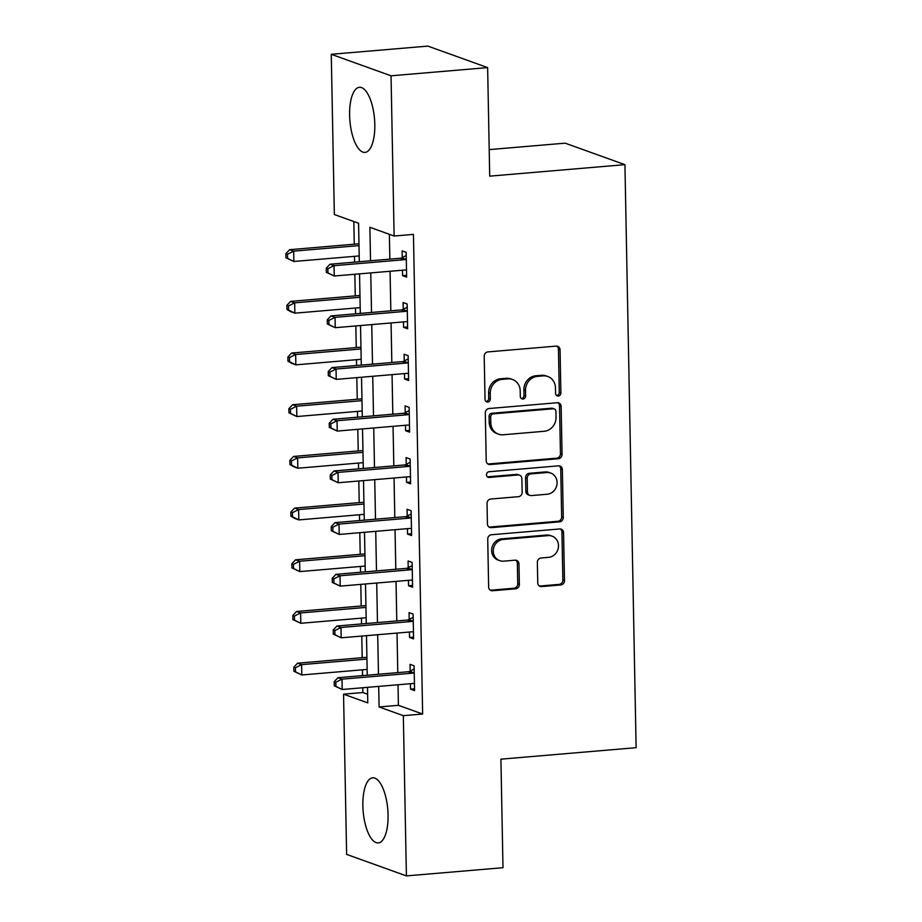 <?xml version="1.0" encoding="UTF-8"?>
<svg xmlns="http://www.w3.org/2000/svg" width="922" height="922" viewBox="0 0 922 922"><rect width="100%" height="100%" fill="white"/><g stroke="black" fill="none" stroke-linecap="round" stroke-linejoin="round"><path stroke-width="1.38" d="M558.283 396.045A2.881 2.628 109.8 0 0 560.887 392.979L560.057 349.853A4.114 3.746 109.8 0 0 556.185 346.119L487.922 351.904A4.114 3.746 109.8 0 0 484.211 356.295L485.041 399.41A2.881 2.628 109.8 0 0 487.75 402.027A2.881 2.628 109.8 0 0 490.343 398.961L490.239 393.383A13.15 11.998 109.8 0 1 502.121 379.368L507.815 378.884A13.15 11.998 109.8 0 1 512.517 379.495A13.15 11.998 109.8 0 1 520.204 390.836L520.308 396.414A2.881 2.628 109.8 0 0 523.016 399.03A2.881 2.628 109.8 0 0 525.621 395.964L525.505 390.386A13.15 11.998 109.8 0 1 537.399 376.372L543.081 375.888A13.15 11.998 109.8 0 1 547.783 376.499A13.15 11.998 109.8 0 1 555.47 387.839L555.574 393.429A2.881 2.628 109.8 0 0 558.283 396.045M556.496 395.469A2.881 2.628 109.8 0 0 559.262 392.392L558.444 349.265A4.114 3.746 109.8 0 0 556.807 346.119M485.963 401.462A2.881 2.628 109.8 0 0 488.729 398.385L488.625 392.807L490.239 393.383M521.23 398.465A2.881 2.628 109.8 0 0 523.996 395.388L523.892 389.81L525.505 390.386M362.865 805.828A32.673 12.355 85.1 0 1 372.707 777.811A32.673 12.355 85.1 0 1 388.07 814.898A32.673 12.355 85.1 0 1 378.227 842.915A32.673 12.355 85.1 0 1 362.865 805.828M349.611 115.308A32.673 12.355 85.1 0 1 359.442 87.29A32.673 12.355 85.1 0 1 374.805 124.366A32.673 12.355 85.1 0 1 364.974 152.395A32.673 12.355 85.1 0 1 349.611 115.308M537.745 582.854A4.114 3.746 109.8 0 0 541.617 586.588L560.772 584.963A4.114 3.746 109.8 0 0 564.483 580.583L563.561 532.697A4.114 3.746 109.8 0 0 559.7 528.963L491.438 534.748A4.114 3.746 109.8 0 0 487.726 539.128L488.637 587.026A4.114 3.746 109.8 0 0 492.509 590.76L515.64 588.801A4.114 3.746 109.8 0 0 519.363 584.421L518.959 563.918A4.114 3.746 109.8 0 0 515.098 560.184L503.619 561.164A10.995 10.027 109.8 0 1 499.689 560.645A10.995 10.027 109.8 0 1 493.431 549.005A10.995 10.027 109.8 0 1 503.205 539.439L548.141 535.624A10.995 10.027 109.8 0 1 552.071 536.143A10.995 10.027 109.8 0 1 558.34 547.783A10.995 10.027 109.8 0 1 548.555 557.337L541.076 557.983A4.114 3.746 109.8 0 0 537.353 562.362L537.745 582.854M359.315 261.733L358.577 223.239L334.34 214.526L331.263 54.294L427.854 46.1L487.634 67.606L489.709 176.148L624.932 164.658L636.122 747.684L500.911 759.163L502.986 867.706L406.406 875.9L346.626 854.394L343.549 694.174L367.786 702.887L367.486 687.351M487.634 67.606L391.043 75.8L394.12 236.032L369.883 227.308L370.529 260.776M398.016 684.758L398.408 705.318L422.645 714.031L413.436 234.384L394.12 236.032M422.645 714.031L403.329 715.668L406.406 875.9M558.352 458.741A4.114 3.746 109.8 0 0 562.063 454.362L561.141 406.475A4.114 3.746 109.8 0 0 557.268 402.73L489.017 408.527A4.114 3.746 109.8 0 0 485.295 412.906L486.217 460.804A4.114 3.746 109.8 0 0 490.089 464.538L558.352 458.741L556.727 458.165A4.114 3.746 109.8 0 0 560.449 453.785L559.527 405.887A4.114 3.746 109.8 0 0 557.902 402.741M562.351 469.586L563.273 517.473A4.114 3.746 109.8 0 1 559.562 521.852L491.299 527.649A4.114 3.746 109.8 0 1 487.427 523.915L487.035 503.412A4.114 3.746 109.8 0 1 490.746 499.033L518.429 496.681A4.114 3.746 109.8 0 0 522.152 492.302L521.887 478.714A4.114 3.746 109.8 0 0 518.014 474.968L489.19 477.423A2.881 2.628 109.8 0 1 486.528 474.242A2.881 2.628 109.8 0 1 489.086 471.741L558.478 465.841A4.114 3.746 109.8 0 1 562.351 469.586L560.737 468.998L561.659 516.896L563.273 517.473M389.372 234.315L389.845 259.14M390.075 271.264L390.836 310.829M391.066 322.954L391.827 362.507M392.057 374.643L392.818 414.197M393.06 426.333L393.821 465.887M394.051 478.011L394.812 517.565M395.042 529.701L395.803 569.254M396.034 581.39L396.794 620.944M397.025 633.068L397.785 672.622M402.488 270.215L402.591 275.655L406.637 277.107L406.164 252.305L402.119 250.853L402.246 257.572M403.49 321.905L403.594 327.345L407.628 328.797L407.155 303.983L403.11 302.531L403.237 309.262M404.481 373.583L404.585 379.034L408.619 380.486L408.146 355.673L404.101 354.221L404.239 360.951M405.473 425.273L405.576 430.712L409.61 432.164L409.138 407.363L405.092 405.911L405.231 412.63M406.464 476.962L406.567 482.402L410.601 483.854L410.129 459.041L406.095 457.589L406.222 464.319M407.455 528.64L407.559 534.092L411.592 535.544L411.12 510.73L407.086 509.278L407.213 516.009M408.446 580.33L408.55 585.77L412.595 587.222L412.111 562.42L408.077 560.968L408.204 567.687M409.437 632.019L409.541 637.459L413.586 638.911L413.102 614.098L409.068 612.646L409.195 619.377M410.428 683.698L410.532 689.149L414.577 690.601L414.093 665.788L410.06 664.336L410.186 671.066M353.829 221.534L354.267 244.203M354.497 256.328L354.601 262.136M354.843 274.26L355.258 295.893M355.489 308.017L355.604 313.814M355.834 325.95L356.249 347.571M356.48 359.707L356.595 365.504M356.826 377.628L357.24 399.261M357.471 411.385L357.586 417.193M357.817 429.318L358.232 450.95M358.462 463.075L358.577 468.872M358.808 481.007L359.223 502.628M359.453 514.764L359.568 520.561M359.799 532.686L360.214 554.318M360.444 566.454L360.56 572.251M360.79 584.375L361.205 606.008M361.447 618.132L361.551 623.929M361.781 636.065L362.196 657.686M362.438 669.821L362.542 675.619M362.772 687.743L362.865 692.537L367.624 694.243M624.932 164.658L565.151 143.164L489.202 149.606M331.263 54.294L391.043 75.8M362.865 692.537L343.549 694.174M367.256 675.215L366.495 635.661M366.265 623.537L365.504 583.972M365.273 571.847L364.513 532.294M364.282 520.158L363.522 480.604M363.291 468.48L362.53 428.914M362.288 416.79L361.528 377.236M361.297 365.1L360.537 325.547M360.306 313.422L359.545 273.857M378.7 686.394L379.092 706.955L403.329 715.668M370.759 272.912L371.52 312.466M371.75 324.59L372.511 364.155M372.742 376.28L373.502 415.834M373.733 427.969L374.493 467.523M374.735 479.647L375.496 519.213M375.727 531.337L376.487 570.891M376.718 583.027L377.478 622.581M377.709 634.716L378.469 674.27M398.408 705.318L379.092 706.955M402.591 275.655L406.602 275.321M403.594 327.345L407.593 326.999M404.585 379.034L408.584 378.688M405.576 430.712L409.575 430.378M406.567 482.402L410.567 482.068M407.559 534.092L411.558 533.746M408.55 585.77L412.56 585.435M409.541 637.459L413.552 637.125M410.532 689.149L414.543 688.803M547.783 376.499L546.17 375.911A13.15 11.998 109.8 0 0 541.468 375.312L543.081 375.888M523.892 389.81A13.15 11.998 109.8 0 1 535.774 375.784L541.468 375.312M512.517 379.495L510.903 378.907A13.15 11.998 109.8 0 0 506.201 378.297L507.815 378.884M488.625 392.807A13.15 11.998 109.8 0 1 500.508 378.781L506.201 378.297M487.842 463.95A4.114 3.746 109.8 0 0 488.476 463.962L556.727 458.165M555.92 411.385A2.881 2.628 109.8 0 0 553.212 408.769L493.293 413.851A2.881 2.628 109.8 0 0 490.688 416.917L490.804 422.806A13.15 11.998 109.8 0 0 498.491 434.158A13.15 11.998 109.8 0 0 503.193 434.769L544.141 431.289A13.15 11.998 109.8 0 0 556.035 417.274L555.92 411.385M554.237 408.907L552.624 408.319A2.881 2.628 109.8 0 0 551.598 408.192L553.212 408.769M498.491 434.158L496.877 433.571A13.15 11.998 109.8 0 1 489.19 422.23L489.075 416.341A2.881 2.628 109.8 0 1 491.68 413.275L551.598 408.192M489.063 527.061A4.114 3.746 109.8 0 0 489.686 527.073L557.948 521.276A4.114 3.746 109.8 0 0 561.659 516.896M519.489 475.164L517.864 474.576A4.114 3.746 109.8 0 0 516.401 474.392L487.577 476.835L489.19 477.423M547.161 494.25A10.995 10.027 109.8 0 0 556.934 484.684A10.995 10.027 109.8 0 0 550.676 473.044A10.995 10.027 109.8 0 0 546.746 472.537L530.911 473.873A4.114 3.746 109.8 0 0 527.2 478.253L527.453 491.852A4.114 3.746 109.8 0 0 531.326 495.587L547.161 494.25M550.676 473.044L549.063 472.456A10.995 10.027 109.8 0 0 545.121 471.949L546.746 472.537M529.862 495.402L528.237 494.814A4.114 3.746 109.8 0 1 525.84 491.276L525.575 477.677A4.114 3.746 109.8 0 1 529.297 473.297L545.121 471.949M560.737 468.998A4.114 3.746 109.8 0 0 559.112 465.852M552.071 536.143L550.457 535.555A10.995 10.027 109.8 0 0 546.527 535.048L548.141 535.624M499.689 560.645L498.076 560.069A10.995 10.027 109.8 0 1 491.806 548.429A10.995 10.027 109.8 0 1 501.591 538.863L546.527 535.048M490.274 590.184A4.114 3.746 109.8 0 0 490.896 590.184L514.027 588.213A4.114 3.746 109.8 0 0 517.738 583.833L517.346 563.342A4.114 3.746 109.8 0 0 515.721 560.184M539.382 586.012A4.114 3.746 109.8 0 0 540.004 586.012L559.158 584.387A4.114 3.746 109.8 0 0 562.869 580.007L561.947 532.109A4.114 3.746 109.8 0 0 560.322 528.963M358.969 243.8L289.623 249.689L293.669 251.141L293.864 261.479L359.2 255.936M359.004 245.598L293.669 251.141L287.491 254.23L285.878 253.654L285.947 257.791L287.572 258.367L287.491 254.23M287.572 258.367L293.864 261.479L285.947 257.791M285.878 253.654L289.623 249.689M404.366 259.704L400.332 258.252L330.018 264.222L334.052 265.674L404.366 259.704A4.184 3.815 109.8 0 0 405.807 259.278L406.291 259.024M327.875 268.763L334.052 265.674L334.248 276.012L326.342 272.313L327.955 272.9L327.875 268.763L326.261 268.187L326.342 272.313M406.51 270.388L406.014 270.215A4.184 3.815 109.8 0 0 404.562 270.042L334.248 276.012L327.955 272.9M400.332 258.252A4.184 3.815 109.8 0 0 401.762 257.826L406.222 255.509M330.018 264.222L326.261 268.187M359.96 295.489L290.614 301.379L294.66 302.831L294.856 313.169L360.202 307.614M359.995 297.287L294.66 302.831L288.482 305.92L286.869 305.343L286.949 309.469L288.563 310.057L288.482 305.92M288.563 310.057L294.856 313.169L290.81 311.717L286.949 309.469M286.869 305.343L290.614 301.379M360.951 347.179L291.606 353.057L295.651 354.521L295.847 364.847L361.193 359.303M360.986 348.965L295.651 354.521L289.473 357.609L287.86 357.021L287.941 361.159L289.554 361.747L289.473 357.609M289.554 361.747L295.847 364.847L291.813 363.395L287.941 361.159M287.86 357.021L291.606 353.057M361.954 398.857L292.597 404.746L296.642 406.199L296.838 416.537L362.185 410.993M361.989 400.655L296.642 406.199L290.465 409.287L288.851 408.711L288.932 412.849L290.545 413.425L290.465 409.287M290.545 413.425L296.838 416.537L288.932 412.849M288.851 408.711L292.597 404.746M405.357 311.382L401.324 309.93L331.01 315.9L335.043 317.352L405.357 311.382A4.184 3.815 109.8 0 0 406.798 310.968L407.282 310.714M328.866 320.453L335.043 317.352L335.239 327.69L327.333 324.002L328.947 324.579L328.866 320.453L327.252 319.865L327.333 324.002M407.501 322.066L407.005 321.905A4.184 3.815 109.8 0 0 405.553 321.72L335.239 327.69L328.947 324.579M401.324 309.93A4.184 3.815 109.8 0 0 402.753 309.515L407.213 307.199M331.01 315.9L327.252 319.865M406.348 363.072L402.315 361.62L332.001 367.59L336.034 369.042L406.348 363.072A4.184 3.815 109.8 0 0 407.789 362.657L408.273 362.404M329.857 372.131L336.034 369.042L336.23 379.38L328.324 375.692L329.938 376.268L329.857 372.131L328.244 371.554L328.324 375.692M408.492 373.756L407.997 373.583A4.184 3.815 109.8 0 0 406.544 373.41L336.23 379.38L329.938 376.268M402.315 361.62A4.184 3.815 109.8 0 0 403.744 361.205L408.204 358.889M332.001 367.59L328.244 371.554M407.34 414.762L403.306 413.31L332.992 419.28L337.026 420.732L407.34 414.762A4.184 3.815 109.8 0 0 408.78 414.335L409.264 414.082M330.86 423.82L337.026 420.732L337.233 431.07L329.315 427.37L330.929 427.958L330.86 423.82L329.235 423.244L329.315 427.37M409.483 425.445L408.988 425.273A4.184 3.815 109.8 0 0 407.547 425.1L337.233 431.07L330.929 427.958M403.306 413.31A4.184 3.815 109.8 0 0 404.746 412.883L409.195 410.567M332.992 419.28L329.235 423.244M362.945 450.547L293.599 456.436L297.633 457.888L297.829 468.226L363.176 462.671M362.98 452.345L297.633 457.888L291.456 460.977L289.842 460.401L289.923 464.527L291.536 465.114L291.456 460.977M291.536 465.114L297.829 468.226L293.795 466.774L289.923 464.527M289.842 460.401L293.599 456.436M408.331 466.451L404.297 464.988L333.983 470.958L338.017 472.41L408.331 466.451A4.184 3.815 109.8 0 0 409.771 466.025L410.255 465.771M331.851 475.51L338.017 472.41L338.224 482.748L330.307 479.06L331.932 479.647L331.851 475.51L330.237 474.922L330.307 479.06M410.474 477.123L409.979 476.962A4.184 3.815 109.8 0 0 408.538 476.778L338.224 482.748L331.932 479.647M404.297 464.988A4.184 3.815 109.8 0 0 405.738 464.573L410.186 462.256M333.983 470.958L330.237 474.922M363.936 502.236L294.591 508.114L298.624 509.578L298.82 519.904L364.167 514.361M363.971 504.023L298.624 509.578L292.447 512.667L290.833 512.079L290.914 516.216L292.528 516.804L292.447 512.667M292.528 516.804L298.82 519.904L294.786 518.452L290.914 516.216M290.833 512.079L294.591 508.114M409.333 518.129L405.288 516.677L334.974 522.647L339.019 524.099L409.333 518.129A4.184 3.815 109.8 0 0 410.763 517.715L411.247 517.461M332.842 527.188L339.019 524.099L339.215 534.437L331.309 530.749L332.923 531.326L332.842 527.188L331.228 526.612L331.309 530.749M411.466 528.813L410.97 528.64A4.184 3.815 109.8 0 0 409.529 528.467L339.215 534.437L332.923 531.326M405.288 516.677A4.184 3.815 109.8 0 0 406.729 516.262L411.177 513.946M334.974 522.647L331.228 526.612M364.928 553.915L295.582 559.804L299.615 561.256L299.811 571.594L365.158 566.05M364.962 555.712L299.615 561.256L293.438 564.345L291.825 563.768L291.905 567.906L293.519 568.482L293.438 564.345M293.519 568.482L299.811 571.594L291.905 567.906M291.825 563.768L295.582 559.804M410.325 569.819L406.279 568.367L335.965 574.337L340.011 575.789L410.325 569.819A4.184 3.815 109.8 0 0 411.754 569.393L412.238 569.139M333.833 578.878L340.011 575.789L340.206 586.127L332.3 582.427L333.914 583.015L333.833 578.878L332.22 578.301L332.3 582.427M412.457 580.503L411.973 580.33A4.184 3.815 109.8 0 0 410.521 580.157L340.206 586.127L333.914 583.015M406.279 568.367A4.184 3.815 109.8 0 0 407.72 567.94L412.18 565.624M335.965 574.337L332.22 578.301M365.919 605.604L296.573 611.493L300.607 612.946L300.814 623.284L366.149 617.74M365.953 607.402L300.607 612.946L294.441 616.034L292.816 615.458L292.896 619.596L294.51 620.172L294.441 616.034M294.51 620.172L300.814 623.284L292.896 619.596M292.816 615.458L296.573 611.493M411.316 621.509L407.27 620.057L336.956 626.015L341.002 627.479L411.316 621.509A4.184 3.815 109.8 0 0 412.745 621.082L413.24 620.829M334.824 630.567L341.002 627.479L341.198 637.805L333.291 634.117L334.905 634.705L334.824 630.567L333.211 629.98L333.291 634.117M413.448 632.192L412.964 632.019A4.184 3.815 109.8 0 0 411.512 631.847L341.198 637.805L334.905 634.705M407.27 620.057A4.184 3.815 109.8 0 0 408.711 619.63L413.171 617.314M336.956 626.015L333.211 629.98M366.91 657.294L297.564 663.183L301.598 664.635L301.805 674.973L367.14 669.418M366.944 659.08L301.598 664.635L295.432 667.724L293.807 667.136L293.888 671.274L295.513 671.861L295.432 667.724M295.513 671.861L301.805 674.973L293.888 671.274M293.807 667.136L297.564 663.183M412.307 673.187L408.262 671.735L337.948 677.705L341.993 679.157L412.307 673.187A4.184 3.815 109.8 0 0 413.748 672.772L414.232 672.518M335.815 682.245L341.993 679.157L342.189 689.495L334.283 685.807L335.896 686.383L335.815 682.245L334.202 681.669L334.283 685.807M414.451 683.87L413.955 683.709A4.184 3.815 109.8 0 0 412.503 683.525L342.189 689.495L335.896 686.383M408.262 671.735A4.184 3.815 109.8 0 0 409.702 671.32L414.162 669.003M337.948 677.705L334.202 681.669M559.262 392.392L560.887 392.979M488.729 398.385L490.343 398.961M523.996 395.388L525.621 395.964M535.774 375.784L537.399 376.372M500.508 378.781L502.121 379.368M558.444 349.265L560.057 349.853M488.476 463.962L490.089 464.538M559.527 405.887L561.141 406.475M560.449 453.785L562.063 454.362M491.68 413.275L493.293 413.851M489.075 416.341L490.688 416.917M489.19 422.23L490.804 422.806M557.948 521.276L559.562 521.852M489.686 527.073L491.299 527.649M516.401 474.392L518.014 474.968M529.297 473.297L530.911 473.873M525.575 477.677L527.2 478.253M525.84 491.276L527.453 491.852M501.591 538.863L503.205 539.439M517.346 563.342L518.959 563.918M517.738 583.833L519.363 584.421M514.027 588.213L515.64 588.801M490.896 590.184L492.509 590.76M561.947 532.109L563.561 532.697M562.869 580.007L564.483 580.583M559.158 584.387L560.772 584.963M540.004 586.012L541.617 586.588M405.807 259.278L401.762 257.826M406.798 310.968L402.753 309.515M407.789 362.657L403.744 361.205M408.78 414.335L404.746 412.883M409.771 466.025L405.738 464.573M410.763 517.715L406.729 516.262M411.754 569.393L407.72 567.94M412.745 621.082L408.711 619.63M413.748 672.772L409.702 671.32"/></g></svg>
